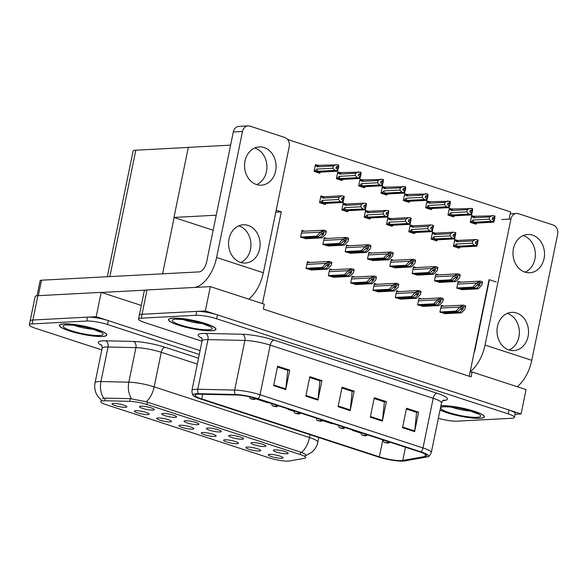 <?xml version="1.0" encoding="UTF-8"?>
<svg xmlns="http://www.w3.org/2000/svg" width="587" height="587" viewBox="0 0 587 587"><rect width="100%" height="100%" fill="white"/><g stroke="black" fill="none" stroke-linecap="round" stroke-linejoin="round"><path stroke-width="0.88" d="M275.787 212.149L281.298 211.863L262.462 303.611M472.087 371.997L526.069 389.607L521.073 413.938L205.347 310.941L210.344 286.61L264.319 304.213L263.321 309.085L471.09 376.861L472.087 371.997L470.084 372.099L489.066 279.639L496.235 281.98M205.347 310.941L142.039 314.272A15.13 2.597 -168.4 0 0 139.302 315.175A15.13 2.597 -168.4 0 1 142.039 314.272L196.755 311.389A15.13 2.597 -168.4 0 1 217.432 314.881L508.988 409.997A15.13 2.597 -168.4 0 1 515.21 413.49L514.41 417.379A15.13 2.597 -168.4 0 0 508.188 413.886L216.632 318.778A15.13 2.597 -168.4 0 0 195.955 315.285L141.24 318.169A15.13 2.597 -168.4 0 0 138.503 319.064A15.13 2.597 -168.4 0 0 144.725 322.564L202.009 341.245M210.344 286.61L147.029 289.941A15.13 2.597 -168.4 0 0 144.292 290.844L138.503 319.064M515.056 414.253L521.073 413.938M469.233 376.252L470.084 372.099M473.863 216.251L471.669 215.532L470.268 222.341L475.91 224.183L476.028 223.603M460.7 282.149L458.161 281.32L456.759 288.136L462.468 289.655M451.55 208.965L449.349 208.253L447.954 215.062L453.59 216.904L453.707 216.324M438.386 274.87L435.848 274.041L434.446 280.857L440.155 282.376M429.236 201.686L427.035 200.967L425.634 207.783L431.276 209.625L431.394 209.045M416.066 267.591L413.527 266.762L412.133 273.579L417.834 275.098M406.916 194.407L404.722 193.688L403.32 200.505L408.963 202.346L409.08 201.767M384.602 187.128L382.401 186.409L381.007 193.226L386.642 195.06L386.767 194.48M317.655 165.285L315.454 164.573L314.06 171.382L319.695 173.224L319.82 172.644M326.805 238.469L324.266 237.64L322.872 244.456L328.573 245.975M349.118 245.755L346.579 244.926L345.185 251.735L350.887 253.254M371.439 253.034L368.9 252.205L367.499 259.014L373.207 260.533M393.752 260.312L391.213 259.483L389.812 266.293L395.521 267.819M339.968 172.571L337.774 171.852L336.373 178.661L342.016 180.502L342.133 179.923M362.289 179.849L360.088 179.13L358.686 185.94L364.329 187.781L364.446 187.202M304.492 231.19L301.953 230.361L300.551 237.177L306.26 238.696M457.031 240.244L454.837 239.533L453.435 246.342L459.078 248.184L459.195 247.604M443.867 306.15L441.329 305.321L439.934 312.137L445.636 313.656M434.718 232.966L432.516 232.254L431.122 239.063L436.757 240.905L436.882 240.325M421.554 298.871L419.015 298.042L417.614 304.858L423.322 306.377M412.397 225.687L410.203 224.968L408.801 231.784L414.444 233.626L414.561 233.046M390.084 218.408L387.89 217.689L386.488 224.505L392.131 226.347L392.248 225.768M367.77 211.129L365.569 210.41L364.175 217.227L369.81 219.061L369.935 218.481M323.136 196.564L320.942 195.853L319.541 202.662L325.183 204.503L325.301 203.924M332.293 269.756L329.755 268.927L328.353 275.736L334.054 277.255M354.607 277.035L352.068 276.206L350.666 283.015L356.375 284.534M345.45 203.85L343.256 203.131L341.861 209.941L347.497 211.782L347.614 211.203M399.241 291.592L396.695 290.763L395.3 297.58L401.002 299.099M376.92 284.313L374.381 283.484L372.987 290.294L378.688 291.82M309.973 262.47L307.434 261.641L306.04 268.457L311.741 269.976M287.571 139.493L510.617 211.907L509.134 219.127M288.51 139.449L288.283 140.542M276.183 210.197L281.298 211.863M213.147 230.229L173.95 217.439L188.332 147.359L230.618 145.136M173.95 217.439L216.229 215.209M281.687 458.286A7.565 1.299 -168.4 0 0 283.044 457.699A7.565 1.299 -168.4 0 0 277.658 455.439A7.565 1.299 -168.4 0 0 269.602 454.345A7.565 1.299 -168.4 0 0 268.303 454.668A7.565 1.299 -168.4 0 0 272.904 457.002A7.565 1.299 -168.4 0 0 281.687 458.286M242.174 439.23A7.565 1.299 -168.4 0 0 243.524 438.636A7.565 1.299 -168.4 0 0 238.139 436.383A7.565 1.299 -168.4 0 0 230.089 435.29A7.565 1.299 -168.4 0 0 228.791 435.613A7.565 1.299 -168.4 0 0 233.384 437.946A7.565 1.299 -168.4 0 0 242.174 439.23M264.488 446.509A7.565 1.299 -168.4 0 0 265.845 445.922A7.565 1.299 -168.4 0 0 260.452 443.662A7.565 1.299 -168.4 0 0 252.403 442.569A7.565 1.299 -168.4 0 0 251.104 442.892A7.565 1.299 -168.4 0 0 255.705 445.225A7.565 1.299 -168.4 0 0 264.488 446.509M175.227 417.394A7.565 1.299 -168.4 0 0 176.577 416.799A7.565 1.299 -168.4 0 0 171.191 414.539A7.565 1.299 -168.4 0 0 163.142 413.446A7.565 1.299 -168.4 0 0 161.843 413.776A7.565 1.299 -168.4 0 0 166.437 416.102A7.565 1.299 -168.4 0 0 175.227 417.394M192.426 429.17A7.565 1.299 -168.4 0 0 193.783 428.576A7.565 1.299 -168.4 0 0 188.39 426.316A7.565 1.299 -168.4 0 0 180.341 425.223A7.565 1.299 -168.4 0 0 179.042 425.553A7.565 1.299 -168.4 0 0 183.643 427.879A7.565 1.299 -168.4 0 0 192.426 429.17M147.792 414.605A7.565 1.299 -168.4 0 0 149.149 414.018A7.565 1.299 -168.4 0 0 143.764 411.758A7.565 1.299 -168.4 0 0 135.714 410.665A7.565 1.299 -168.4 0 0 134.408 410.988A7.565 1.299 -168.4 0 0 139.009 413.321A7.565 1.299 -168.4 0 0 147.792 414.605M286.801 453.788A7.565 1.299 -168.4 0 0 288.158 453.201A7.565 1.299 -168.4 0 0 282.773 450.941A7.565 1.299 -168.4 0 0 274.716 449.847A7.565 1.299 -168.4 0 0 273.417 450.17A7.565 1.299 -168.4 0 0 278.018 452.504A7.565 1.299 -168.4 0 0 286.801 453.788M214.739 436.449A7.565 1.299 -168.4 0 0 216.097 435.855A7.565 1.299 -168.4 0 0 210.711 433.595A7.565 1.299 -168.4 0 0 202.654 432.502A7.565 1.299 -168.4 0 0 201.356 432.832A7.565 1.299 -168.4 0 0 205.956 435.165A7.565 1.299 -168.4 0 0 214.739 436.449M259.373 451.007A7.565 1.299 -168.4 0 0 260.731 450.412A7.565 1.299 -168.4 0 0 255.338 448.16A7.565 1.299 -168.4 0 0 247.288 447.067A7.565 1.299 -168.4 0 0 245.99 447.389A7.565 1.299 -168.4 0 0 250.583 449.723A7.565 1.299 -168.4 0 0 259.373 451.007M237.06 443.728A7.565 1.299 -168.4 0 0 238.41 443.134A7.565 1.299 -168.4 0 0 233.024 440.881A7.565 1.299 -168.4 0 0 224.975 439.788A7.565 1.299 -168.4 0 0 223.676 440.111A7.565 1.299 -168.4 0 0 228.27 442.444A7.565 1.299 -168.4 0 0 237.06 443.728M197.54 424.672A7.565 1.299 -168.4 0 0 198.898 424.078A7.565 1.299 -168.4 0 0 193.505 421.818A7.565 1.299 -168.4 0 0 185.455 420.725A7.565 1.299 -168.4 0 0 184.157 421.055A7.565 1.299 -168.4 0 0 188.757 423.388A7.565 1.299 -168.4 0 0 197.54 424.672M219.854 431.951A7.565 1.299 -168.4 0 0 221.211 431.357A7.565 1.299 -168.4 0 0 215.825 429.104A7.565 1.299 -168.4 0 0 207.776 428.011A7.565 1.299 -168.4 0 0 206.47 428.334A7.565 1.299 -168.4 0 0 211.071 430.667A7.565 1.299 -168.4 0 0 219.854 431.951M125.479 407.327A7.565 1.299 -168.4 0 0 126.836 406.732A7.565 1.299 -168.4 0 0 121.443 404.48A7.565 1.299 -168.4 0 0 113.394 403.386A7.565 1.299 -168.4 0 0 112.095 403.709A7.565 1.299 -168.4 0 0 116.696 406.043A7.565 1.299 -168.4 0 0 125.479 407.327M170.113 421.884A7.565 1.299 -168.4 0 0 171.463 421.297A7.565 1.299 -168.4 0 0 166.077 419.037A7.565 1.299 -168.4 0 0 158.028 417.944A7.565 1.299 -168.4 0 0 156.729 418.267A7.565 1.299 -168.4 0 0 161.322 420.6A7.565 1.299 -168.4 0 0 170.113 421.884M152.906 410.108A7.565 1.299 -168.4 0 0 154.264 409.521A7.565 1.299 -168.4 0 0 148.878 407.261A7.565 1.299 -168.4 0 0 140.829 406.167A7.565 1.299 -168.4 0 0 139.523 406.49A7.565 1.299 -168.4 0 0 144.123 408.823A7.565 1.299 -168.4 0 0 152.906 410.108M288.18 461.118A13.618 2.341 -168.4 0 0 289.354 460.993L304.44 458.315A13.618 2.341 -168.4 0 0 305.724 457.633A13.618 2.341 -168.4 0 0 300.118 454.485L146.845 404.487A13.618 2.341 -168.4 0 0 129.742 401.325L104.713 400.76A13.618 2.341 -168.4 0 0 100.744 401.589A13.618 2.341 -168.4 0 0 106.35 404.737L269.565 457.977A13.618 2.341 -168.4 0 0 288.18 461.118M200.094 350.578L96.195 316.687L32.887 320.018A15.13 2.597 -168.4 0 0 30.15 320.92A15.13 2.597 -168.4 0 1 32.887 320.018L87.602 317.141A15.13 2.597 -168.4 0 1 108.279 320.627L200.094 350.578M141.298 305.438L101.191 292.355L37.876 295.687A15.13 2.597 -168.4 0 0 35.147 296.589L29.35 324.816A15.13 2.597 -168.4 0 0 35.572 328.309L101.808 349.918M101.191 292.355L96.195 316.687M174.148 217.506L162.584 273.828M107.296 276.734L133.088 151.101A15.13 2.597 11.6 0 1 135.817 150.206L188.317 147.44M440.045 410.005A24.206 4.16 -168.4 0 0 480.012 418.318A24.206 4.16 -168.4 0 0 484.385 416.873A24.206 4.16 -168.4 0 0 468.287 409.506A24.206 4.16 -168.4 0 0 441.336 405.705A24.206 4.16 -168.4 0 0 440.918 405.727M211.577 330.745A24.206 4.16 -168.4 0 0 215.95 329.307A24.206 4.16 -168.4 0 0 199.859 321.933A24.206 4.16 -168.4 0 0 172.908 318.132A24.206 4.16 -168.4 0 0 168.528 319.57A24.206 4.16 -168.4 0 0 184.626 326.944A24.206 4.16 -168.4 0 0 211.577 330.745M401.398 460.582A16.135 2.774 11.6 0 1 379.341 456.855L201.701 398.903A16.135 2.774 11.6 0 1 195.06 395.176A16.135 2.774 11.6 0 1 199.763 394.2L236.664 395.029A16.135 2.774 11.6 0 1 256.93 398.771L419.91 451.946A16.135 2.774 11.6 0 1 426.551 455.673A16.135 2.774 11.6 0 1 425.032 456.481L402.792 460.428A16.135 2.774 11.6 0 1 401.398 460.582M403.012 461.103A18.153 3.118 -168.4 0 0 404.582 460.942L426.815 456.987A18.153 3.118 -168.4 0 0 427.894 456.686A18.153 3.118 -168.4 0 0 421.055 451.88L258.075 398.712A18.153 3.118 -168.4 0 0 235.277 394.501L198.377 393.672A18.153 3.118 -168.4 0 0 193.424 395.587A18.153 3.118 -168.4 0 0 200.556 398.969L378.197 456.913A18.153 3.118 -168.4 0 0 403.012 461.103M438.342 418.304A15.13 2.597 -168.4 0 0 456.957 421.165L511.681 418.282A15.13 2.597 -168.4 0 0 514.41 417.379M273.63 385.644L277.622 366.185L289.707 370.126L285.715 389.592L273.63 385.644M370.302 417.188L374.301 397.722L386.378 401.662L382.386 421.128L370.302 417.188M402.528 427.696L406.52 408.229L418.604 412.177L414.613 431.643L402.528 427.696M305.849 396.159L309.848 376.693L321.933 380.64L317.934 400.099L305.849 396.159M338.075 406.674L342.074 387.207L354.159 391.147L350.16 410.614L338.075 406.674M322.791 420.703L332.191 423.77L332.315 423.366M352.42 429.926L352.332 430.337L360.844 433.118M255.844 398.859L267.745 402.748L267.87 402.344M287.968 408.897L287.887 409.315L293.904 411.274M354.159 391.147L351.907 391.265M341.905 388.007L352.163 391.353L350.263 409.939A4.036 2.187 108.1 0 1 350.16 410.614M321.933 380.64L319.68 380.758M309.687 377.492L319.937 380.838L318.044 399.424A4.036 2.187 108.1 0 1 317.934 400.099M418.604 412.177L416.352 412.294M406.358 409.029L416.609 412.375L414.716 430.968A4.036 2.187 108.1 0 1 414.613 431.643M386.378 401.662L384.125 401.779M374.132 398.522L384.39 401.868L382.489 420.453A4.036 2.187 108.1 0 1 382.386 421.128M289.707 370.126L287.454 370.243M277.46 366.985L287.711 370.324L285.818 388.917A4.036 2.187 108.1 0 1 285.715 389.592M287.887 409.315L288.012 408.912M352.332 430.337L352.457 429.941M102.424 336.49A24.206 4.16 -168.4 0 0 106.805 335.052A24.206 4.16 -168.4 0 0 90.706 327.678A24.206 4.16 -168.4 0 0 63.756 323.877A24.206 4.16 -168.4 0 0 59.375 325.315A24.206 4.16 -168.4 0 0 75.474 332.69A24.206 4.16 -168.4 0 0 102.424 336.49M102.659 398.536L105.256 398.111L130.285 398.676L146.258 401.757L301.615 452.438C305.71 454.265 307.038 455.307 305.607 455.578L304.983 455.666M199.294 354.475L107.48 324.523A15.13 2.597 -168.4 0 0 86.803 321.03L32.087 323.914A15.13 2.597 -168.4 0 0 29.35 324.816M307.214 268.839L323.826 267.966L327.135 264.664L329.417 263.724L329.153 265.317L325.844 268.626L327.451 269.147L331.017 265.588L331.64 263.431L328.727 262.484L328.925 261.494L325.88 263.394L322.219 267.437L306.069 268.288M329.05 263.68L329.417 263.724M331.64 263.431L331.838 262.448A2.524 2.077 87 0 0 331.039 261.941L329.828 261.545A2.524 2.077 87 0 0 329.197 261.457A2.524 2.077 87 0 0 328.925 261.494M310.839 270.02L327.451 269.147M309.232 269.499L325.844 268.626M323.826 267.966L322.219 267.437M328.727 262.484L325.778 263.879M301.733 237.559L318.345 236.686L321.654 233.384L323.936 232.437L323.664 234.037L320.355 237.339L321.97 237.867L325.536 234.308L326.152 232.151L323.239 231.205L323.444 230.214L320.399 232.114L316.731 236.157L300.588 237.009M323.569 232.401L323.936 232.437M326.152 232.151L326.357 231.161A2.524 2.077 87 0 0 325.55 230.662L324.34 230.265A2.524 2.077 87 0 0 323.708 230.177A2.524 2.077 87 0 0 323.444 230.214M305.357 238.74L321.97 237.867M303.743 238.219L320.355 237.339M318.345 236.686L316.731 236.157M323.239 231.205L320.297 232.599M329.527 276.117L346.147 275.244L349.456 271.942L351.73 271.003L351.466 272.603L348.157 275.905L349.771 276.426L353.33 272.867L353.954 270.71L351.041 269.763L351.246 268.773L348.194 270.673L344.532 274.723L328.39 275.567M353.954 270.71L354.159 269.727A2.524 2.077 87 0 0 353.352 269.22L352.141 268.824A2.524 2.077 87 0 0 351.51 268.743A2.524 2.077 87 0 0 351.246 268.773M333.152 277.306L349.771 276.426M331.545 276.778L348.157 275.905M346.147 275.244L344.532 274.723M351.041 269.763L348.098 271.165M351.848 283.404L368.46 282.523L371.769 279.221L374.051 278.282L373.78 279.882L370.47 283.183L372.085 283.712L375.651 280.153L376.267 277.989L373.354 277.042L373.559 276.059L370.514 277.959L366.846 282.002L350.703 282.853M373.684 278.238L374.051 278.282M376.267 277.989L376.472 277.005A2.524 2.077 87 0 0 375.665 276.499L374.455 276.103A2.524 2.077 87 0 0 373.824 276.022A2.524 2.077 87 0 0 373.559 276.059M355.473 284.585L372.085 283.712M353.858 284.057L370.47 283.183M368.46 282.523L366.846 282.002M373.354 277.042L370.412 278.443M374.161 290.682L390.773 289.809L394.082 286.5L396.364 285.561L396.1 287.16L392.791 290.462L394.398 290.991L397.964 287.432L398.588 285.275L395.675 284.321L395.873 283.338L392.828 285.238L389.166 289.281L373.016 290.132M395.998 285.524L396.364 285.561M398.588 285.275L398.786 284.284A2.524 2.077 87 0 0 397.986 283.778L396.775 283.382A2.524 2.077 87 0 0 396.144 283.301A2.524 2.077 87 0 0 395.873 283.338M377.786 291.864L394.398 290.991M376.179 291.335L392.791 290.462M390.773 289.809L389.166 289.281M395.675 284.321L392.725 285.722M324.046 244.838L340.658 243.965L343.967 240.663L346.249 239.723L345.985 241.316L342.676 244.625L344.283 245.146L347.849 241.587L348.465 239.43L345.56 238.483L345.758 237.493L342.713 239.393L339.051 243.436L322.901 244.287M345.882 239.679L346.249 239.723M254.428 398.015A2.524 1.277 107.5 0 1 253.18 399.028L251.5 398.749L253.18 399.028M253.268 399.057A2.524 1.453 -71.3 0 0 254.655 398.081M348.465 239.43L348.671 238.447A2.524 2.077 87 0 0 347.864 237.94L346.66 237.544A2.524 2.077 87 0 0 346.029 237.456A2.524 2.077 87 0 0 345.758 237.493M327.671 246.026L344.283 245.146M326.056 245.498L342.676 244.625M340.658 243.965L339.051 243.436M345.56 238.483L342.61 239.885M346.359 252.117L362.979 251.243L366.281 247.941L368.563 247.002L368.298 248.602L364.989 251.904L366.604 252.425L370.162 248.866L370.786 246.709L367.873 245.762L368.078 244.772L365.026 246.672L361.365 250.722L345.222 251.566M276.77 405.25A2.524 1.277 107.5 0 1 275.494 406.307L273.813 406.035L275.494 406.307M275.582 406.336A2.524 1.453 -71.3 0 0 276.998 405.323M370.786 246.709L370.984 245.726A2.524 2.077 87 0 0 370.184 245.219L368.974 244.823A2.524 2.077 87 0 0 368.343 244.742A2.524 2.077 87 0 0 368.078 244.772M349.984 253.305L366.604 252.425M348.377 252.777L364.989 251.904M362.979 251.243L361.365 250.722M367.873 245.762L364.931 247.164M368.68 259.403L385.292 258.522L388.601 255.22L390.876 254.281L390.612 255.881L387.303 259.183L388.917 259.711L392.483 256.152L393.099 253.988L390.186 253.041L390.392 252.058L387.347 253.958L383.678 258.001L367.535 258.852M299.091 412.529A2.524 1.277 107.5 0 1 297.807 413.586L296.134 413.314L297.807 413.586M297.895 413.615A2.524 1.453 -71.3 0 0 299.319 412.602M393.099 253.988L393.305 253.004A2.524 2.077 87 0 0 392.498 252.498L391.287 252.102A2.524 2.077 87 0 0 390.656 252.021A2.524 2.077 87 0 0 390.392 252.058M372.305 260.584L388.917 259.711M370.69 260.056L387.303 259.183M385.292 258.522L383.678 258.001M390.186 253.041L387.244 254.442M390.993 266.681L407.605 265.808L410.915 262.499L413.197 261.56L412.932 263.159L409.623 266.461L411.23 266.99L414.796 263.431L415.413 261.274L412.507 260.32L412.705 259.337L409.66 261.237L405.999 265.28L389.849 266.131M412.83 261.523L413.197 261.56M321.405 419.808A2.524 1.277 107.5 0 1 320.128 420.872L318.447 420.593L320.128 420.872M320.216 420.901A2.524 1.453 -71.3 0 0 321.632 419.881M415.413 261.274L415.618 260.283A2.524 2.077 87 0 0 414.811 259.777L413.608 259.381A2.524 2.077 87 0 0 412.977 259.3A2.524 2.077 87 0 0 412.705 259.337M394.618 267.863L411.23 266.99M393.004 267.334L409.623 266.461M407.605 265.808L405.999 265.28M412.507 260.32L409.557 261.721M341.715 198.597L343.806 198.487L343.351 198.083L343.747 196.139L344.253 196.66L343.05 202.5L342.801 202.06L322.439 203.065M342.801 202.06L343.806 198.487M342.881 202.082L343.278 200.138M343.351 198.083L341.869 197.856L341.473 199.807L343.035 200.057L342.639 202.001L340.475 201.664L338.464 199.499L338.919 197.261L322.887 198.105A3.427 2.818 -93 0 1 324.552 196.726L320.619 197.401M320.128 202.853L342.639 202.001M342.947 200.028L342.551 201.979M322.058 203.484L323.312 203.418L322.424 203.131M323.672 204.012L325.668 203.902L325.932 203.403L343.05 202.5M325.668 203.902L326.291 203.381M344.077 196.241L343.681 198.193M319.622 202.273L320.509 202.222L322.432 200.343A3.427 2.818 87 0 0 323.349 202.559L340.475 201.664M320.509 202.222L323.349 202.559M320.766 196.689L323.562 196.594M322.887 198.105L322.468 197.305M338.919 197.261L341.671 195.823L324.552 196.726M343.747 196.139L341.671 195.823M322.432 200.343L338.464 199.499M316.921 169.063L332.954 168.22L333.409 165.982L317.376 166.825L316.958 166.026L318.051 165.314L338.237 164.859L337.841 166.803L336.358 166.576L335.955 168.528L337.437 168.748L337.041 170.7L334.964 170.384L317.838 171.279A3.427 2.818 -93 0 1 316.921 169.063L314.999 170.942L314.14 170.986M318.183 172.732L320.15 172.629L320.414 172.123L337.54 171.221L338.567 167.662L338.736 165.38L338.237 164.859M320.15 172.629L320.781 172.101M337.54 171.221L338.288 167.207L336.204 167.317M316.576 172.204L317.802 172.138L316.929 171.786M314.639 171.573L337.041 170.7M334.964 170.384L332.954 168.22M333.409 165.982L336.16 164.543M317.376 166.825A3.427 2.818 -93 0 1 319.035 165.446M315.285 165.409L318.051 165.314M317.838 171.279L314.999 170.942M338.288 167.207L337.841 166.803M338.171 166.913L338.567 164.969M337.371 170.802L316.914 171.852M337.437 168.748L337.121 170.722M337.283 170.78L337.686 168.829M524.954 272.104A19.166 15.761 87 0 0 529.76 272.75A19.166 15.761 87 0 0 544.457 255.719A19.166 15.761 87 0 0 532.548 235.123A19.166 15.761 87 0 0 527.742 234.477A19.166 15.761 87 0 0 513.045 251.507A19.166 15.761 87 0 0 524.954 272.104M525.13 272.163A19.166 15.761 87 0 0 535.329 253.379A19.166 15.761 87 0 0 523.384 235.607A19.166 15.761 87 0 0 523.208 235.548M508.973 349.969A19.166 15.761 87 0 0 513.779 350.615A19.166 15.761 87 0 0 528.476 333.585A19.166 15.761 87 0 0 516.567 312.981A19.166 15.761 87 0 0 511.761 312.343A19.166 15.761 87 0 0 497.064 329.366A19.166 15.761 87 0 0 508.973 349.969M509.149 350.021A19.166 15.761 87 0 0 519.348 331.237A19.166 15.761 87 0 0 507.395 313.465A19.166 15.761 87 0 0 507.219 313.407M470.165 371.703A30.26 16.407 -71.9 0 0 485.053 345.068L531.778 360.315L557.65 234.279A7.565 6.222 87 0 0 553.108 225.004L518.468 213.705A7.565 6.222 87 0 0 516.567 213.448A7.565 6.222 87 0 0 510.925 219.032L501.753 219.516M485.053 345.068L510.925 219.032M489.389 279.75L475.088 349.448A10.089 5.466 108.1 0 1 474.039 352.838M531.778 360.315A30.26 16.407 108.1 0 1 517.198 386.708M256.526 184.538A19.166 15.761 87 0 0 261.325 185.184A19.166 15.761 87 0 0 276.029 168.153A19.166 15.761 87 0 0 264.113 147.55A19.166 15.761 87 0 0 259.315 146.904A19.166 15.761 87 0 0 244.61 163.934A19.166 15.761 87 0 0 256.526 184.538M256.702 184.589A19.166 15.761 87 0 0 266.894 165.805A19.166 15.761 87 0 0 254.949 148.034A19.166 15.761 87 0 0 254.773 147.975M240.545 262.396A19.166 15.761 87 0 0 245.344 263.042A19.166 15.761 87 0 0 260.048 246.012A19.166 15.761 87 0 0 248.132 225.415A19.166 15.761 87 0 0 243.334 224.77A19.166 15.761 87 0 0 228.629 241.8A19.166 15.761 87 0 0 240.545 262.396M240.721 262.455A19.166 15.761 87 0 0 250.913 243.671A19.166 15.761 87 0 0 238.968 225.9A19.166 15.761 87 0 0 238.792 225.841M101.478 292.443L145.466 290.132M194.935 287.417A30.26 16.407 -71.9 0 0 216.618 257.502L263.343 272.742L289.215 146.706A7.565 6.222 87 0 0 284.673 137.439L250.033 126.132A7.565 6.222 87 0 0 248.14 125.882A7.565 6.222 87 0 0 242.49 131.466L233.325 131.943L206.653 261.875A10.089 5.466 108.1 0 1 198.927 271.913L41.501 280.197L38.324 295.665M216.618 257.502L242.49 131.466M233.325 131.943A7.565 6.222 -93 0 1 238.968 126.359L248.14 125.882M37.032 295.76L40.136 280.652A7.565 1.299 11.6 0 1 41.501 280.197M263.343 272.742A30.26 16.407 108.1 0 1 248.763 299.143M364.035 205.876L366.119 205.766L365.664 205.362L366.068 203.418L366.567 203.938L365.371 209.779L365.114 209.339L344.76 210.344M365.114 209.339L366.119 205.766M365.195 209.361L365.598 207.416M365.664 205.362L364.182 205.134L363.786 207.086L365.349 207.336L364.953 209.288L362.788 208.943L360.778 206.778L361.24 204.54L345.207 205.384A3.427 2.818 -93 0 1 346.866 204.005L342.94 204.687M342.441 210.131L364.953 209.288M365.268 207.314L364.865 209.258M344.371 210.762L345.633 210.696L344.745 210.41M345.985 211.291L347.981 211.188L348.245 210.682L365.371 209.779M347.981 211.188L348.612 210.667M366.398 203.528L365.995 205.472M341.942 209.552L342.823 209.5L344.745 207.622A3.427 2.818 87 0 0 345.662 209.845L362.788 208.943M342.823 209.5L345.662 209.845M343.087 203.968L345.875 203.872M345.207 205.384L344.789 204.584M361.24 204.54L363.991 203.102L346.866 204.005M366.068 203.418L363.991 203.102M344.745 207.622L360.778 206.778M386.349 213.162L388.433 213.052L387.985 212.641L388.381 210.696L388.88 211.225L387.684 217.058L387.427 216.618L367.073 217.63M387.427 216.618L388.433 213.052M387.515 216.647L387.912 214.695M387.985 212.641L386.503 212.421L386.099 214.365L387.669 214.615L387.266 216.566L385.109 216.221L383.091 214.057L383.553 211.819L367.521 212.663A3.427 2.818 -93 0 1 369.179 211.283L365.253 211.966M364.754 217.417L387.266 216.566M387.581 214.593L387.185 216.537M366.692 218.041L367.946 217.975L367.058 217.689M368.298 218.569L370.294 218.467L370.558 217.96L387.684 217.058M370.294 218.467L370.925 217.946M388.711 210.806L388.315 212.751M364.256 216.83L365.143 216.786L367.066 214.901A3.427 2.818 87 0 0 367.983 217.124L385.109 216.221M365.143 216.786L367.983 217.124M365.4 211.254L368.196 211.151M367.521 212.663L367.102 211.863M383.553 211.819L386.305 210.381L369.179 211.283M388.381 210.696L386.305 210.381M367.066 214.901L383.091 214.057M408.662 220.441L410.753 220.33L410.298 219.927L410.695 217.975L411.201 218.503L409.997 224.344L409.741 223.896L389.386 224.909M409.741 223.896L410.753 220.33M409.829 223.926L410.225 221.981M410.298 219.927L408.816 219.699L408.42 221.644L409.983 221.901L409.587 223.845L407.422 223.5L405.412 221.336L405.866 219.098L389.834 219.942A3.427 2.818 -93 0 1 391.492 218.562L387.567 219.245M387.075 224.696L409.587 223.845M409.895 221.871L409.499 223.816M389.005 225.327L390.26 225.261L389.372 224.968M390.619 225.848L392.615 225.746L392.872 225.247L409.997 224.344M392.615 225.746L393.239 225.225M411.025 218.085L410.629 220.03M386.569 224.109L387.457 224.065L389.379 222.18A3.427 2.818 87 0 0 390.296 224.403L407.422 223.5M387.457 224.065L390.296 224.403M387.714 218.533L390.509 218.43M389.834 219.942L389.416 219.149M405.866 219.098L408.618 217.66L391.492 218.562M410.695 217.975L408.618 217.66M389.379 222.18L405.412 221.336M339.235 176.342L355.267 175.498L355.722 173.26L339.69 174.104L339.279 173.304L340.365 172.593L360.55 172.138L360.154 174.082L358.672 173.862L358.275 175.806L359.75 176.034L359.354 177.978L357.278 177.663L340.152 178.565A3.427 2.818 -93 0 1 339.235 176.342L337.312 178.221L336.454 178.272M340.504 180.011L342.47 179.908L342.735 179.402L359.853 178.499L360.88 174.941L361.056 172.659L360.55 172.138M342.47 179.908L343.094 179.387M359.853 178.499L360.609 174.486L358.518 174.596M338.89 179.483L340.115 179.417L339.242 179.072M336.96 178.852L359.354 177.978M357.278 177.663L355.267 175.498M355.722 173.26L358.474 171.822M339.69 174.104A3.427 2.818 -93 0 1 341.355 172.725M337.598 172.688L340.365 172.593M340.152 178.565L337.312 178.221M360.609 174.486L360.154 174.082M360.484 174.192L360.88 172.248M359.684 178.088L339.227 179.13M359.75 176.034L359.442 178.008M359.604 178.059L360 176.107M361.548 183.621L377.58 182.777L378.043 180.539L362.01 181.383L361.592 180.583L362.678 179.871L382.871 179.417L382.467 181.361L380.985 181.141L380.589 183.085L382.071 183.313L381.667 185.257L379.591 184.942L362.473 185.844A3.427 2.818 -93 0 1 361.548 183.621L359.626 185.507L358.767 185.551M362.817 187.29L364.784 187.187L365.048 186.681L382.174 185.785L383.194 182.219L383.37 179.945L382.871 179.417M364.784 187.187L365.415 186.666M382.174 185.785L382.922 181.772L380.838 181.882M361.203 186.761L362.436 186.703L361.563 186.35M359.273 186.13L381.667 185.257M379.591 184.942L377.58 182.777M378.043 180.539L380.794 179.101M362.01 181.383A3.427 2.818 -93 0 1 363.669 180.004M359.919 179.967L362.678 179.871M362.473 185.844L359.626 185.507M382.922 181.772L382.467 181.361M382.797 181.471L383.201 179.527M381.998 185.367L361.548 186.409M382.071 183.313L381.755 185.287M381.917 185.338L382.313 183.393M383.869 190.9L399.894 190.056L400.356 187.818L384.324 188.662L383.905 187.869L384.999 187.15L405.184 186.695L404.788 188.647L403.306 188.42L402.902 190.364L404.384 190.592L403.988 192.536L401.912 192.22L384.786 193.123A3.427 2.818 -93 0 1 383.869 190.9L381.946 192.785L381.088 192.83M385.131 194.568L387.097 194.466L387.361 193.967L404.487 193.064L405.514 189.498L405.683 187.224L405.184 186.695M387.097 194.466L387.728 193.945M404.487 193.064L405.235 189.051L403.152 189.161M383.524 194.04L384.749 193.981L383.876 193.629M381.587 193.417L403.988 192.536M401.912 192.22L399.894 190.056M400.356 187.818L403.108 186.38M384.324 188.662A3.427 2.818 -93 0 1 385.982 187.282M382.232 187.253L384.999 187.15M384.786 193.123L381.946 192.785M405.235 189.051L404.788 188.647M405.118 188.75L405.514 186.805M404.318 192.646L383.861 193.688M404.384 190.592L404.069 192.565M404.23 192.617L404.634 190.672M406.182 198.179L422.214 197.335L422.669 195.097L406.637 195.941L406.219 195.148L407.312 194.429L427.497 193.974L427.101 195.926L425.619 195.698L425.223 197.643L426.698 197.87L426.301 199.815L424.225 199.499L407.099 200.402A3.427 2.818 -93 0 1 406.182 198.179L404.26 200.064L403.401 200.108M407.451 201.847L409.418 201.745L409.675 201.246L426.8 200.343L427.828 196.784L428.004 194.502L427.497 193.974M409.418 201.745L410.042 201.224M426.8 200.343L427.556 196.329L425.465 196.44M405.837 201.326L407.062 201.26L406.189 200.908M403.9 200.695L426.301 199.815M424.225 199.499L422.214 197.335M422.669 195.097L425.421 193.659M406.637 195.941A3.427 2.818 -93 0 1 408.303 194.561M404.546 194.532L407.312 194.429M407.099 200.402L404.26 200.064M427.556 196.329L427.101 195.926M427.431 196.029L427.828 194.084M426.632 199.925L406.175 200.967M426.698 197.87L426.389 199.844M426.544 199.896L426.947 197.951M440.903 405.808A23.957 4.116 11.6 0 1 441.541 405.764A23.957 4.116 11.6 0 1 468.213 409.528A23.957 4.116 11.6 0 1 484.136 416.829A23.957 4.116 11.6 0 1 479.806 418.252A23.957 4.116 11.6 0 1 440.059 409.917M102.226 336.424A23.957 4.116 11.6 0 1 75.554 332.668A23.957 4.116 11.6 0 1 59.625 325.367A23.957 4.116 11.6 0 1 63.954 323.943A23.957 4.116 11.6 0 1 90.625 327.707A23.957 4.116 11.6 0 1 106.555 335.001A23.957 4.116 11.6 0 1 102.226 336.424M211.371 330.679A23.957 4.116 11.6 0 1 184.707 326.922A23.957 4.116 11.6 0 1 168.777 319.622A23.957 4.116 11.6 0 1 173.106 318.198A23.957 4.116 11.6 0 1 199.778 321.962A23.957 4.116 11.6 0 1 215.708 329.256A23.957 4.116 11.6 0 1 211.371 330.679M430.983 227.719L433.067 227.609L432.612 227.206L433.015 225.254L433.514 225.782L432.318 231.623L432.061 231.175L411.7 232.188M432.061 231.175L433.067 227.609M432.142 231.205L432.546 229.26M432.612 227.206L431.129 226.978L430.733 228.923L432.296 229.179L431.9 231.124L429.735 230.779L427.725 228.614L428.187 226.377L412.155 227.22A3.427 2.818 -93 0 1 413.813 225.841L409.887 226.523M409.388 231.975L431.9 231.124M432.215 229.15L431.812 231.095M411.318 232.606L412.58 232.54L411.692 232.247M412.932 233.127L414.928 233.024L415.192 232.525L432.318 231.623M414.928 233.024L415.552 232.503M433.345 225.364L432.942 227.308M408.89 231.388L409.77 231.344L411.692 229.458A3.427 2.818 87 0 0 412.61 231.682L429.735 230.779M409.77 231.344L412.61 231.682M410.034 225.812L412.822 225.709M412.155 227.22L411.736 226.428M428.187 226.377L430.939 224.938L413.813 225.841M433.015 225.254L430.939 224.938M411.692 229.458L427.725 228.614M453.296 234.998L455.38 234.888L454.932 234.484L455.329 232.54L455.828 233.061L454.632 238.902L454.375 238.454L434.02 239.467M454.375 238.454L455.38 234.888M454.463 238.483L454.859 236.539M454.932 234.484L453.45 234.257L453.047 236.201L454.617 236.458L454.213 238.403L452.056 238.058L450.038 235.893L450.5 233.663L434.468 234.507A3.427 2.818 -93 0 1 436.126 233.12L432.201 233.802M431.702 239.254L454.213 238.403M454.529 236.429L454.133 238.373M433.639 239.885L434.894 239.819L434.006 239.533M435.246 240.413L437.242 240.303L437.506 239.804L454.632 238.902M437.242 240.303L437.873 239.782M455.659 232.643L455.263 234.595M431.203 238.667L432.083 238.623L434.006 236.737A3.427 2.818 87 0 0 434.93 238.96L452.056 238.058M432.083 238.623L434.93 238.96M432.348 233.09L435.143 232.988M434.468 234.507L434.05 233.707M450.5 233.663L453.252 232.217L436.126 233.12M455.329 232.54L453.252 232.217M434.006 236.737L450.038 235.893M475.609 242.277L477.693 242.167L477.246 241.763L477.642 239.819L478.148 240.34L476.945 246.18L476.688 245.74L456.334 246.745M476.688 245.74L477.693 242.167M476.776 245.762L477.172 243.818M477.246 241.763L475.763 241.536L475.367 243.488L476.93 243.737L476.527 245.682L474.369 245.337L472.359 243.172L472.814 240.941L456.781 241.785A3.427 2.818 -93 0 1 458.44 240.406L454.514 241.081M454.015 246.533L476.527 245.682M476.842 243.708L476.446 245.66M455.952 247.164L457.207 247.098L456.319 246.811M457.567 247.692L459.555 247.582L459.819 247.083L476.945 246.18M459.555 247.582L460.186 247.061M477.972 239.922L477.576 241.873M453.516 245.953L454.404 245.902L456.326 244.023A3.427 2.818 87 0 0 457.244 246.239L474.369 245.337M454.404 245.902L457.244 246.239M454.661 240.369L457.456 240.274M456.781 241.785L456.363 240.986M472.814 240.941L475.565 239.503L458.44 240.406M477.642 239.819L475.565 239.503M456.326 244.023L472.359 243.172M396.474 297.961L413.094 297.088L416.403 293.786L418.678 292.84L418.414 294.439L415.104 297.741L416.719 298.269L420.277 294.711L420.901 292.553L417.988 291.6L418.193 290.616L415.141 292.517L411.48 296.56L395.337 297.411M420.901 292.553L421.099 291.563A2.524 2.077 87 0 0 420.299 291.057L419.089 290.668A2.524 2.077 87 0 0 418.458 290.58A2.524 2.077 87 0 0 418.193 290.616M400.099 299.143L416.719 298.269M398.492 298.622L415.104 297.741M413.094 297.088L411.48 296.56M417.988 291.6L415.046 293.001M418.795 305.24L435.407 304.367L438.716 301.065L440.998 300.118L440.727 301.718L437.418 305.02L439.032 305.548L442.598 301.989L443.214 299.832L440.301 298.886L440.507 297.895L437.462 299.796L433.793 303.839L417.651 304.69M440.632 300.082L440.998 300.118M443.214 299.832L443.42 298.842A2.524 2.077 87 0 0 442.613 298.343L441.402 297.947A2.524 2.077 87 0 0 440.771 297.858A2.524 2.077 87 0 0 440.507 297.895M422.42 306.421L439.032 305.548M420.806 305.9L437.418 305.02M435.407 304.367L433.793 303.839M440.301 298.886L437.359 300.28M441.108 312.519L457.721 311.646L461.03 308.344L463.312 307.405L463.048 308.997L459.738 312.306L461.345 312.827L464.911 309.268L465.528 307.111L462.622 306.165L462.82 305.174L459.775 307.074L456.114 311.117L439.964 311.968M462.945 307.361L463.312 307.405M465.528 307.111L465.733 306.128A2.524 2.077 87 0 0 464.926 305.622L463.723 305.225A2.524 2.077 87 0 0 463.092 305.137A2.524 2.077 87 0 0 462.82 305.174M444.733 313.7L461.345 312.827M443.119 313.179L459.738 312.306M457.721 311.646L456.114 311.117M462.622 306.165L459.672 307.559M428.495 205.457L444.528 204.614L444.99 202.383L428.958 203.227L428.539 202.427L429.625 201.715L449.818 201.26L449.415 203.205L447.932 202.977L447.536 204.922L449.018 205.149L448.615 207.101L446.538 206.778L429.413 207.681A3.427 2.818 -93 0 1 428.495 205.457L426.573 207.343L425.714 207.387M429.765 209.126L431.731 209.023L431.995 208.524L449.121 207.622L450.141 204.063L450.317 201.781L449.818 201.26M431.731 209.023L432.355 208.502M449.121 207.622L449.869 203.608L447.786 203.718M428.15 208.605L429.383 208.539L428.503 208.187M426.221 207.974L448.615 207.101M446.538 206.778L444.528 204.614M444.99 202.383L447.742 200.945M428.958 203.227A3.427 2.818 -93 0 1 430.616 201.84M426.859 201.811L429.625 201.715M429.413 207.681L426.573 207.343M449.869 203.608L449.415 203.205M449.745 203.315L450.148 201.363M448.945 207.204L428.495 208.253M449.018 205.149L448.703 207.123M448.864 207.174L449.26 205.23M450.816 212.743L466.841 211.9L467.303 209.662L451.271 210.506L450.853 209.706L451.946 208.994L472.131 208.539L471.735 210.484L470.253 210.256L469.849 212.208L471.332 212.428L470.935 214.38L468.859 214.064L451.733 214.959A3.427 2.818 -93 0 1 450.816 212.743L448.886 214.622L448.035 214.666M452.078 216.412L454.044 216.31L454.309 215.803L471.434 214.901L472.462 211.342L472.63 209.06L472.131 208.539M454.044 216.31L454.676 215.781M471.434 214.901L472.183 210.887L470.099 210.997M450.471 215.884L451.697 215.818L450.823 215.466M448.534 215.253L470.935 214.38M468.859 214.064L466.841 211.9M467.303 209.662L470.055 208.224M451.271 210.506A3.427 2.818 -93 0 1 452.929 209.126M449.18 209.089L451.946 208.994M451.733 214.959L448.886 214.622M472.183 210.887L471.735 210.484M472.065 210.594L472.462 208.649M471.266 214.482L450.809 215.532M471.332 212.428L471.016 214.402M471.178 214.46L471.581 212.509M473.129 220.022L489.162 219.178L489.617 216.941L473.584 217.784L473.166 216.985L474.259 216.273L494.445 215.818L494.049 217.762L492.566 217.542L492.17 219.487L493.645 219.714L493.249 221.659L491.172 221.343L474.047 222.246A3.427 2.818 -93 0 1 473.129 220.022L471.207 221.901L470.348 221.952M474.399 223.691L476.358 223.588L476.622 223.082L493.748 222.18L494.775 218.621L494.951 216.339L494.445 215.818M476.358 223.588L476.989 223.067M493.748 222.18L494.503 218.166L492.412 218.276M472.784 223.163L474.01 223.097L473.137 222.752M470.847 222.532L493.249 221.659M491.172 221.343L489.162 219.178M489.617 216.941L492.368 215.502M473.584 217.784A3.427 2.818 -93 0 1 475.243 216.405M471.493 216.368L474.259 216.273M474.047 222.246L471.207 221.901M494.503 218.166L494.049 217.762M494.379 217.872L494.775 215.928M493.579 221.769L473.122 222.811M493.645 219.714L493.329 221.688M493.491 221.739L493.894 219.787M413.307 273.96L429.926 273.087L433.228 269.785L435.51 268.839L435.246 270.438L431.937 273.74L433.551 274.268L437.11 270.71L437.733 268.553L434.82 267.599L435.026 266.615L431.973 268.516L428.312 272.559L412.162 273.41M343.718 427.087A2.524 1.277 107.5 0 1 342.441 428.15L340.761 427.872L342.441 428.15M342.529 428.18A2.524 1.453 -71.3 0 0 343.945 427.16M437.733 268.553L437.931 267.562A2.524 2.077 87 0 0 437.132 267.056L435.921 266.667A2.524 2.077 87 0 0 435.29 266.579A2.524 2.077 87 0 0 435.026 266.615M416.931 275.142L433.551 274.268M415.325 274.621L431.937 273.74M429.926 273.087L428.312 272.559M434.82 267.599L431.878 269M435.627 281.239L452.239 280.366L455.549 277.064L457.823 276.117L457.559 277.717L454.25 281.019L455.864 281.547L459.43 277.989L460.047 275.831L457.134 274.885L457.339 273.894L454.294 275.795L450.625 279.838L434.483 280.689M366.031 434.365A2.524 1.277 107.5 0 1 364.754 435.429L363.082 435.15L364.754 435.429M364.843 435.459A2.524 1.453 -71.3 0 0 366.266 434.439M460.047 275.831L460.252 274.841A2.524 2.077 87 0 0 459.445 274.342L458.234 273.946A2.524 2.077 87 0 0 457.603 273.858A2.524 2.077 87 0 0 457.339 273.894M439.252 282.42L455.864 281.547M437.638 281.899L454.25 281.019M452.239 280.366L450.625 279.838M457.134 274.885L454.191 276.279M457.941 288.518L474.553 287.645L477.862 284.343L480.144 283.404L479.88 284.996L476.571 288.305L478.178 288.826L481.744 285.267L482.36 283.11L479.454 282.164L479.652 281.173L476.607 283.073L472.946 287.116L456.796 287.968M479.777 283.36L480.144 283.404M388.352 441.644A2.524 1.277 107.5 0 1 387.075 442.708L385.395 442.429L387.075 442.708M387.163 442.737A2.524 1.453 -71.3 0 0 388.579 441.725M482.36 283.11L482.565 282.127A2.524 2.077 87 0 0 481.758 281.621L480.555 281.224A2.524 2.077 87 0 0 479.924 281.136A2.524 2.077 87 0 0 479.652 281.173M461.565 289.699L478.178 288.826M459.951 289.178L476.571 288.305M474.553 287.645L472.946 287.116M479.454 282.164L476.505 283.565M147.029 289.941L141.24 318.169M37.876 295.687L32.087 323.914M135.817 150.206L109.872 276.602M129.742 401.325L130.285 398.676M146.845 404.487L147.344 402.058M104.713 400.76L105.256 398.111M300.118 454.485L300.617 452.063M379.341 456.855L382.834 439.846M201.745 338.127A25.212 4.336 11.6 0 1 202.713 333.46A25.212 4.336 11.6 0 1 205.509 333.423L242.402 334.26A25.212 4.336 11.6 0 1 274.078 340.108L437.051 393.275A25.212 4.336 11.6 0 1 445.049 400.371L442.664 400.796M198.377 393.672A5.041 3.61 -88.7 0 1 197.79 389.247L207.981 339.609A20.171 3.471 -168.4 0 0 205.743 339.638A20.171 3.471 -168.4 0 0 202.097 340.834C201.987 338.53 201.715 337.408 201.282 337.474M258.075 398.712A5.041 2.737 -71.9 0 0 260.019 394.757L423 447.932A5.041 2.737 108.1 0 1 421.055 451.88M235.277 394.501A5.041 3.61 -88.7 0 1 234.683 390.084A20.171 3.471 11.6 0 1 260.019 394.757L270.211 345.127A20.171 3.471 -168.4 0 0 244.874 340.445L207.981 339.609A5.041 3.61 91.3 0 0 205.509 333.423M437.051 393.275A5.041 2.737 108.1 0 0 433.191 398.294L423 447.932A20.171 3.471 11.6 0 1 431.298 452.592L441.49 402.953A20.171 3.471 -168.4 0 0 433.191 398.294L270.211 345.127A5.041 2.737 108.1 0 1 274.078 340.108M193.424 395.587C192.565 395.337 192.059 393.628 191.905 390.472A20.171 3.471 11.6 0 1 197.79 389.247L234.683 390.084L244.874 340.445A5.041 3.61 91.3 0 0 242.402 334.26M508.188 413.886L508.988 409.997M216.632 318.778L217.432 314.881M195.955 315.285L196.755 311.389M445.049 400.371A5.041 4.557 79.9 0 0 443.449 400.231M201.701 398.903L202.654 394.266M402.792 460.428L405.5 447.243M425.032 456.481L425.472 454.323M338.215 406.006L350.263 409.939M370.441 416.521L382.489 420.453M402.66 427.035L414.716 430.968M305.988 395.499L318.044 399.424M273.762 384.984L285.818 388.917M101.8 345.508A25.212 4.336 11.6 0 1 102.769 340.842A25.212 4.336 11.6 0 1 105.565 340.812L133.454 341.443A25.212 4.336 11.6 0 1 165.123 347.284L198.538 358.187M103.745 398.25A17.647 12.635 -88.7 0 1 100.942 381.55L108.037 346.998A20.171 3.471 -168.4 0 0 105.799 347.02A20.171 3.471 -168.4 0 0 102.153 348.223C102.043 345.912 101.771 344.796 101.338 344.855M101.639 400.429L98.066 396.739L96.4 393.921C94.749 390.355 94.302 386.635 95.065 382.775A20.171 3.471 11.6 0 1 98.711 381.572A20.171 3.471 11.6 0 1 100.942 381.55L128.832 382.181A20.171 3.471 11.6 0 1 154.168 386.855L309.525 437.535A17.647 9.568 108.1 0 1 301.615 452.438M146.258 401.757A17.647 9.568 -71.9 0 0 154.168 386.855L161.256 352.303A20.171 3.471 -168.4 0 0 135.92 347.629L108.037 346.998A5.041 3.61 91.3 0 0 105.565 340.812M131.576 398.8A17.647 12.635 -88.7 0 1 128.832 382.181L135.92 347.629A5.041 3.61 91.3 0 0 133.454 341.443M310.112 434.703L309.525 437.535A20.171 3.471 11.6 0 1 317.831 442.194L318.785 437.535M107.48 324.523L108.279 320.627M86.803 321.03L87.602 317.141M197.327 364.072L161.256 352.303A5.041 2.737 108.1 0 1 165.123 347.284M306.869 264.399L325.88 263.394M326.328 265.471L329.153 265.317M301.388 233.12L320.399 232.114M320.847 234.191L323.664 234.037M329.182 271.678L348.194 270.673M348.649 272.75L351.466 272.603M351.503 278.957L370.514 277.959M370.962 280.028L373.78 279.882M373.816 286.236L392.828 285.238M393.275 287.307L396.1 287.16M323.701 240.399L342.713 239.393M343.16 241.47L345.985 241.316M346.014 247.677L365.026 246.672M365.481 248.749L368.298 248.602M368.335 254.956L387.347 253.958M387.794 256.027L390.612 255.881M390.649 262.235L409.66 261.237M410.108 263.306L412.932 263.159M316.958 166.026L315.138 166.121M339.279 173.304L337.452 173.4M361.592 180.583L359.772 180.686M383.905 187.869L382.086 187.965M406.219 195.148L404.399 195.244M451.462 407.099A15.379 2.642 -168.4 0 0 471.075 411.12M476.989 417.328A20.42 3.515 11.6 0 1 449.07 412.617A20.42 3.515 11.6 0 1 444.359 406.688A20.42 3.515 11.6 0 1 472.278 411.399A20.42 3.515 11.6 0 1 476.989 417.328M73.881 325.271A15.379 2.642 -168.4 0 0 93.494 329.3M99.401 335.507A20.42 3.515 11.6 0 1 71.489 330.797A20.42 3.515 11.6 0 1 66.779 324.86A20.42 3.515 11.6 0 1 94.69 329.578A20.42 3.515 11.6 0 1 99.401 335.507M183.027 319.526A15.379 2.642 -168.4 0 0 202.647 323.554M208.554 329.762A20.42 3.515 11.6 0 1 180.642 325.051A20.42 3.515 11.6 0 1 175.924 319.115A20.42 3.515 11.6 0 1 203.843 323.826A20.42 3.515 11.6 0 1 208.554 329.762M396.13 293.515L415.141 292.517M415.596 294.586L418.414 294.439M418.45 300.801L437.462 299.796M437.909 301.872L440.727 301.718M440.764 308.08L459.775 307.074M460.223 309.151L463.048 308.997M428.539 202.427L426.72 202.522M450.853 209.706L449.033 209.801M473.166 216.985L471.346 217.08M412.962 269.514L431.973 268.516M432.421 270.585L435.246 270.438M435.283 276.8L454.294 275.795M454.742 277.871L457.559 277.717M457.596 284.079L476.607 283.073M477.055 285.15L479.88 284.996M427.894 456.686C428.781 456.796 429.919 455.431 431.298 452.592M191.905 390.472L202.097 340.834M441.49 402.953C442.495 400.884 443.185 399.96 443.567 400.18L443.17 400.268M305.937 455.512L311.682 452.357C314.896 449.679 316.943 446.296 317.831 442.194M95.065 382.775L102.153 348.223M307.236 262.616L329.197 261.457M301.755 231.337L323.708 230.177M329.549 269.895L351.51 268.743M351.87 277.174L373.824 276.022M374.183 284.453L396.144 283.301M249.27 396.739L250.047 398.272L251.676 399.138L254.611 399.439L256.174 398.529M324.068 238.615L346.029 237.456M271.62 403.166C272.207 406.901 272.522 405.191 273.278 406.153L276.462 406.776L278.487 405.808M346.381 245.894L368.343 244.742M293.933 410.445C294.52 414.18 294.835 412.47 295.599 413.439L298.776 414.055L300.808 413.087M368.702 253.173L390.656 252.021M316.246 417.724C316.833 421.466 317.156 419.749 317.912 420.718L321.096 421.334L323.121 420.365M391.015 260.459L412.977 259.3M510.235 213.785L516.567 213.448M444.748 406.791L445.621 406.857C454.72 406.879 461.543 408.567 469.16 410.548L477.715 413.879L477.246 413.292M484.136 416.829L484.26 416.242M67.16 324.963L68.041 325.037C77.139 325.059 83.963 326.746 91.572 328.72L100.128 332.051L99.658 331.472M59.625 325.367L59.749 324.78M106.555 335.001L106.673 334.414M176.313 319.218L177.193 319.284C186.284 319.313 193.108 320.994 200.725 322.975L209.28 326.306L208.811 325.726M168.777 319.622L168.895 319.035M215.708 329.256L215.825 328.669M396.496 291.739L418.458 290.58M418.817 299.018L440.771 297.858M441.131 306.297L463.092 305.137M338.567 425.01C339.147 428.745 339.469 427.028 340.225 427.996L343.41 428.613L345.435 427.644M413.329 267.738L435.29 266.579M360.88 432.289C361.467 436.024 361.783 434.307 362.546 435.275L365.723 435.892L367.755 434.93M435.649 275.017L457.603 273.858M383.194 439.568C383.781 443.302 384.103 441.593 384.859 442.554L388.044 443.178L390.069 442.209M457.963 282.296L479.924 281.136"/></g></svg>
